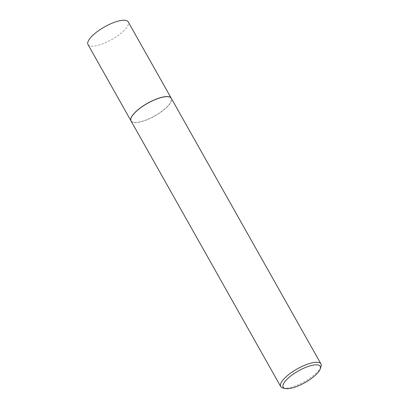 <?xml version="1.0" encoding="UTF-8"?>
<svg xmlns="http://www.w3.org/2000/svg" width="409" height="409" viewBox="0 0 409 409"><rect width="100%" height="100%" fill="white"/><g stroke="black" fill="none" stroke-linecap="round" stroke-linejoin="round"><path stroke-width="0.31" stroke-dasharray="2.04 1.53" d="M88.007 44.566A23.088 7.285 150.6 0 0 94.903 46.007A23.088 7.285 150.6 0 0 118.298 35.363A23.088 7.285 150.6 0 0 128.232 21.897M131.044 120.946A23.088 7.285 150.6 0 0 137.92 122.352A23.088 7.285 150.6 0 0 161.264 111.744A23.088 7.285 150.6 0 0 171.274 98.278M131.038 118.17A22.996 7.26 150.6 0 0 137.971 122.301A22.996 7.26 150.6 0 0 164.06 109.551A22.996 7.26 150.6 0 0 168.902 96.836M131.064 120.982A23.088 7.285 150.6 0 0 137.961 122.429A23.088 7.285 150.6 0 0 161.361 111.785A23.088 7.285 150.6 0 0 171.294 98.313M283.059 388.049A23.088 7.285 150.6 0 0 287.619 388.029A23.088 7.285 150.6 0 0 307.88 379.511A23.088 7.285 150.6 0 0 320.993 366.668"/><path stroke-width="0.61" d="M171.274 98.278A23.088 7.285 150.6 0 0 171.248 98.237L128.232 21.897A23.088 7.285 150.6 0 0 121.335 20.45A23.088 7.285 150.6 0 0 97.94 31.094A23.088 7.285 150.6 0 0 88.007 44.566L131.023 120.906A23.088 7.285 150.6 0 0 131.044 120.946M171.248 98.237A23.088 7.285 150.6 0 0 164.357 96.795A23.088 7.285 150.6 0 0 140.957 107.439A23.088 7.285 150.6 0 0 131.023 120.906M168.902 96.836A22.996 7.26 150.6 0 0 168.845 96.826A22.996 7.26 150.6 0 0 164.3 96.846A22.996 7.26 150.6 0 0 144.121 105.323A22.996 7.26 150.6 0 0 131.059 118.114A22.996 7.26 150.6 0 0 131.038 118.17M320.242 368.882L320.993 366.668A23.088 7.285 150.6 0 0 320.953 363.913L171.294 98.313A23.088 7.285 150.6 0 0 168.958 96.851A23.088 7.285 150.6 0 0 164.398 96.872A23.088 7.285 150.6 0 0 144.137 105.384A23.088 7.285 150.6 0 0 131.023 118.227A23.088 7.285 150.6 0 0 131.064 120.982L280.722 386.582A23.088 7.285 150.6 0 0 283.059 388.049L285.339 388.55A21.242 6.702 150.6 0 0 289.536 388.53A21.242 6.702 150.6 0 0 308.176 380.697A21.242 6.702 150.6 0 0 320.242 368.882A21.242 6.702 150.6 0 0 313.856 365.017A21.242 6.702 150.6 0 0 289.715 376.827A21.242 6.702 150.6 0 0 285.339 388.55M320.953 363.913A23.088 7.285 150.6 0 0 314.056 362.466A23.088 7.285 150.6 0 0 290.656 373.11A23.088 7.285 150.6 0 0 280.722 386.582"/></g></svg>
